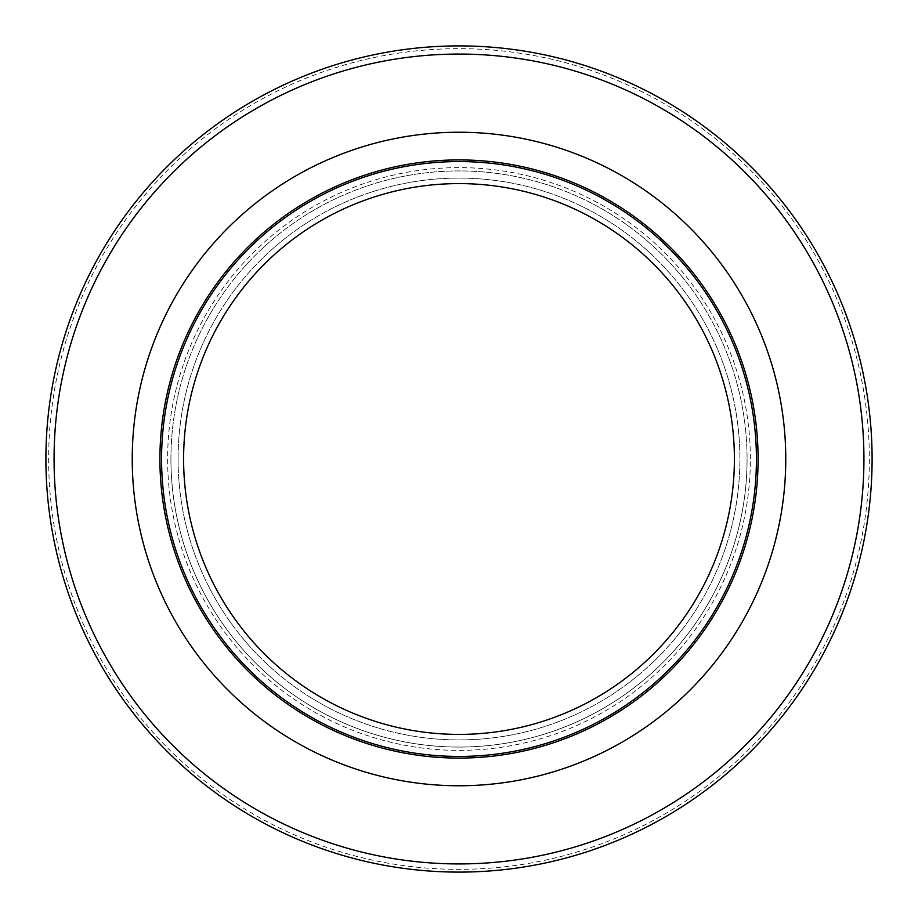 <?xml version="1.0" encoding="UTF-8"?>
<svg xmlns="http://www.w3.org/2000/svg" width="918" height="918" viewBox="0 0 918 918"><rect width="100%" height="100%" fill="white"/><g stroke="black" fill="none" stroke-linecap="round" stroke-linejoin="round"><path stroke-width="0.69" stroke-dasharray="4.59 3.44" d="M750.373 459A291.373 291.373 0 0 0 459 167.627A291.373 291.373 0 0 0 167.627 459A291.373 291.373 0 0 0 459 750.373A291.373 291.373 0 0 0 750.373 459M170.932 459A288.068 288.068 0 0 1 459 170.932A288.068 288.068 0 0 1 747.068 459A288.068 288.068 0 0 0 459 170.932A288.068 288.068 0 0 0 170.932 459A288.068 288.068 0 0 0 459 747.068A288.068 288.068 0 0 0 747.068 459A288.068 288.068 0 0 1 459 747.068A288.068 288.068 0 0 1 170.932 459M758.084 459A299.084 299.084 0 0 0 459 159.916A299.084 299.084 0 0 0 159.916 459A299.084 299.084 0 0 0 459 758.084A299.084 299.084 0 0 0 758.084 459M869.346 459A410.346 410.346 0 0 1 459 869.346A410.346 410.346 0 0 1 48.654 459A410.346 410.346 0 0 1 459 48.654A410.346 410.346 0 0 1 869.346 459M45.9 459A413.1 413.1 0 0 0 459 872.1A413.1 413.1 0 0 0 872.1 459A413.1 413.1 0 0 0 459 45.9A413.1 413.1 0 0 0 45.9 459M178.092 459A280.908 280.908 0 0 1 459 178.092A280.908 280.908 0 0 1 739.908 459A280.908 280.908 0 0 1 459 739.908A280.908 280.908 0 0 1 178.092 459A280.908 280.908 0 0 1 459 178.092A280.908 280.908 0 0 1 739.908 459A280.908 280.908 0 0 1 459 739.908A280.908 280.908 0 0 1 178.092 459M459 734.4A275.4 275.4 0 0 0 734.4 459A275.4 275.4 0 0 0 459 183.6A275.4 275.4 0 0 0 183.6 459A275.4 275.4 0 0 0 459 734.4M459 161.568A297.432 297.432 0 0 0 161.568 459A297.432 297.432 0 0 0 459 756.432A297.432 297.432 0 0 0 756.432 459A297.432 297.432 0 0 0 459 161.568"/><path stroke-width="1.38" d="M758.084 459A299.084 299.084 0 0 0 459 159.916A299.084 299.084 0 0 0 159.916 459A299.084 299.084 0 0 0 459 758.084A299.084 299.084 0 0 0 758.084 459M872.1 459A413.1 413.1 0 0 1 459 872.1A413.1 413.1 0 0 1 45.9 459A413.1 413.1 0 0 1 459 45.9A413.1 413.1 0 0 1 872.1 459A413.1 413.1 0 0 0 459 45.9A413.1 413.1 0 0 0 45.9 459M132.238 459A326.762 326.762 0 0 0 459 785.762A326.762 326.762 0 0 0 785.762 459A326.762 326.762 0 0 0 459 132.238A326.762 326.762 0 0 0 132.238 459M459 734.4A275.4 275.4 0 0 0 734.4 459A275.4 275.4 0 0 0 459 183.6A275.4 275.4 0 0 0 183.6 459A275.4 275.4 0 0 0 459 734.4M459 161.568A297.432 297.432 0 0 0 161.568 459A297.432 297.432 0 0 0 459 756.432A297.432 297.432 0 0 0 756.432 459A297.432 297.432 0 0 0 459 161.568M54.07 459A404.93 404.93 0 0 0 459 863.93A404.93 404.93 0 0 0 863.93 459A404.93 404.93 0 0 0 459 54.07A404.93 404.93 0 0 0 54.07 459"/></g></svg>
